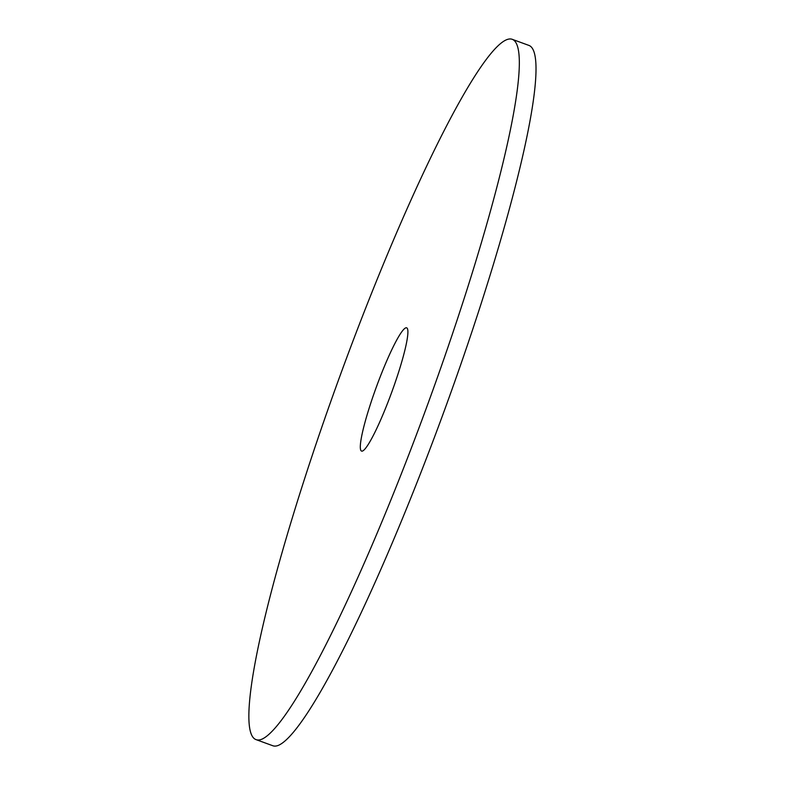 <?xml version="1.0" encoding="UTF-8"?>
<svg xmlns="http://www.w3.org/2000/svg" width="785" height="785" viewBox="0 0 785 785"><rect width="100%" height="100%" fill="white"/><g stroke="black" fill="none" stroke-linecap="round" stroke-linejoin="round"><path stroke-width="1.18" d="M261.582 739.313A372.846 46.079 -69.9 0 0 434.242 386.308A372.846 46.079 -69.9 0 0 512.046 39.25A372.846 46.079 -69.9 0 0 340.818 373.64A372.846 46.079 -69.9 0 0 256.165 739.656A372.846 46.079 -69.9 0 0 261.582 739.313M362.542 451.032A65.616 8.115 -69.9 0 0 392.932 388.899A65.616 8.115 -69.9 0 0 406.62 327.816A65.616 8.115 -69.9 0 0 376.486 386.671A65.616 8.115 -69.9 0 0 361.591 451.09A65.616 8.115 -69.9 0 0 362.542 451.032M256.165 739.656L272.846 745.75A372.846 46.079 -69.9 0 0 278.263 745.407A372.846 46.079 -69.9 0 0 450.924 392.402A372.846 46.079 -69.9 0 0 528.727 45.344L512.046 39.25"/></g></svg>
